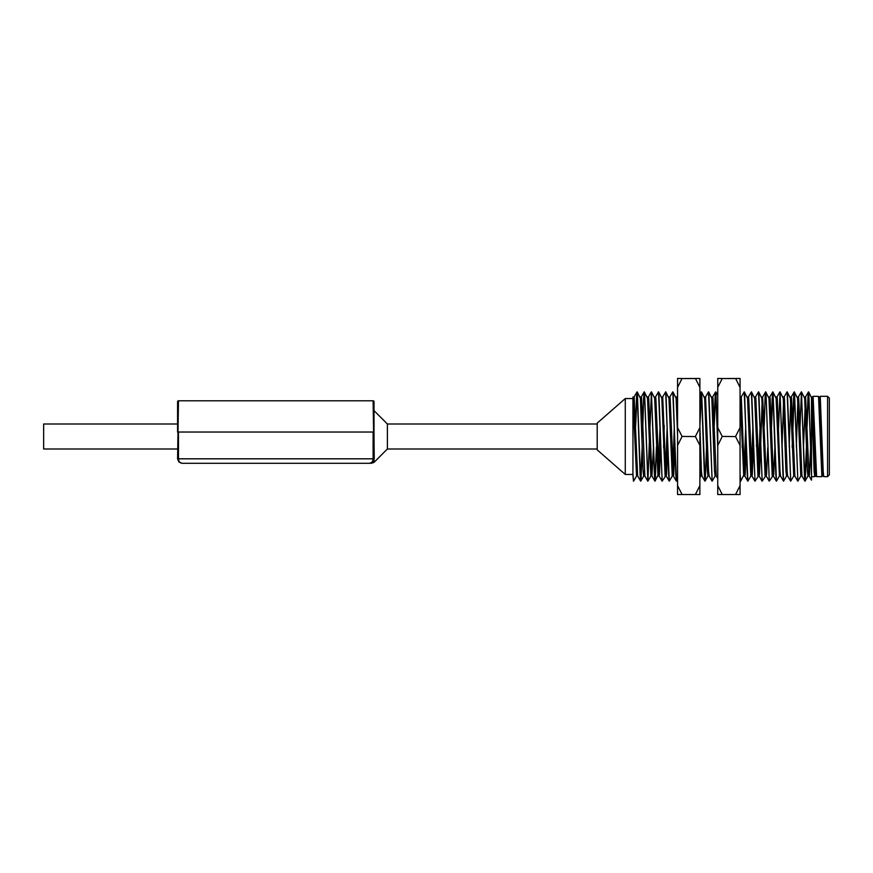 <?xml version="1.0" encoding="UTF-8"?>
<svg xmlns="http://www.w3.org/2000/svg" width="873" height="873" viewBox="0 0 873 873"><rect width="100%" height="100%" fill="white"/><g stroke="black" fill="none" stroke-linecap="round" stroke-linejoin="round"><path stroke-width="1.31" d="M177.579 448.995L43.65 448.995L43.65 424.005L177.579 424.005L177.579 432.037L177.579 401.678L177.579 424.005M374.004 436.5L374.244 458.729A0.895 0.753 -175.2 0 0 373.982 459.198A4.463 4.463 0 0 1 369.541 463.29C371.44 463.29 371.44 463.29 369.541 463.29L182.042 463.29L369.541 463.29C371.691 463.006 372.88 461.511 373.109 458.816L373.109 432.037L178.474 432.037L178.474 458.816C178.692 461.511 179.882 463.006 182.042 463.29L178.889 461.981L177.579 458.816L178.474 400.783L373.109 400.783A0.895 0.895 0 0 1 374.004 401.678L374.004 458.816L372.695 461.981L369.541 463.29M597.208 424.005L387.394 424.005L387.394 448.995L373.939 462.439L371.32 463.29M597.208 449.89L597.208 423.11L625.275 398.557L625.275 474.443L597.208 449.89M827.56 396.32L829.35 398.11L829.35 474.89L827.56 476.68L827.56 396.32L820.227 396.32L823.206 471.3L823.741 476.625L827.56 476.68M814.869 436.5L816.604 476.625L821.864 476.68L818.59 397.695L818.296 396.32L813.09 396.32L814.869 436.5M822.301 475.981L821.864 476.68M811.497 436.5L811.497 473.963L808.627 391.901L807.056 426.319M816.408 475.774L814.727 476.68L814.127 471.3L811.497 398.153L811.497 475.163L808.813 393.374L808.463 391.901L807.918 397.837L807.023 425.315M812.294 405.672L813.09 396.32M806.499 447.729L805.299 479.626L805.004 481.143L804.404 475.163L801.479 391.901L799.592 436.5M806.466 446.725L804.895 481.099L801.381 391.857M804.895 481.099L801.992 476.025L800.868 475.981L797.867 481.143L794.343 391.901L792.215 447.729M797.867 481.143L794.528 393.374L794.179 391.901L793.633 397.837L792.182 446.725M794.255 470.787L793.732 475.981L790.72 481.143L787.446 393.374L787.042 391.901L784.085 397.019M790.72 481.143L787.097 391.857M786.584 475.981L783.572 481.143L782.983 475.163L780.058 391.901L778.159 436.5M783.572 481.143L779.949 391.857M779.971 470.787L779.447 475.981L776.49 481.099L775.835 475.163L772.911 391.901L771.077 436.5M776.435 481.143L773.096 393.374L772.758 391.901L772.212 397.837L771.306 425.315M774.875 447.685L773.718 474.683L769.288 481.143L766.014 393.374L765.665 391.857L765.119 397.837L764.191 426.319M769.288 481.143L765.959 393.374L765.61 391.901L765.064 397.837L764.159 425.315M767.738 447.685L766.581 474.683L762.151 481.143L758.866 393.374L758.473 391.901L755.505 397.019M762.151 481.143L758.517 391.857M760.59 447.685L759.434 474.683L755.003 481.143L751.729 393.374L751.326 391.901L748.368 397.019M756.738 436.5L756.465 446.725M755.003 481.143L751.38 391.857M750.878 475.981L747.866 481.143L747.266 475.163L744.582 393.374L744.233 391.857L741.286 396.975L740.064 396.855M747.866 481.143L744.233 391.857M742.508 436.5L742.214 447.729M745.749 426.275L743.971 474.683L740.719 481.143L740.064 473.963M742.454 436.5L742.181 446.725M740.719 481.143L740.064 475.163M717.748 445.83L715.773 391.901L714.19 426.319M717.748 448.056L715.958 393.374L715.609 391.901L715.063 397.837L714.169 425.315M715.685 470.787L715.162 475.981L712.15 481.143L708.876 393.374L708.472 391.901L705.57 396.975L704.391 396.975M712.15 481.143L708.527 391.857M706.497 447.729L705.297 479.626L705.002 481.143L704.413 475.163L701.488 391.901L699.906 426.319M705.002 481.143L701.674 393.374L701.325 391.901L700.779 397.837L699.884 424.944M677.568 479.233L676.433 481.143L675.833 475.163L673.159 393.374L672.756 391.901L669.798 397.019M676.433 481.143L672.81 391.857M672.308 475.981L669.296 481.143L668.696 475.163L666.012 393.374L665.663 391.857L662.716 396.975L661.527 396.975M669.296 481.143L665.663 391.857M664.2 426.319L663.644 447.729M667.736 447.685L666.579 474.683L662.149 481.143L658.875 393.374L658.471 391.901L655.514 397.019M664.167 425.315L663.611 446.725M662.149 481.143L658.526 391.857M656.496 447.729L655.307 479.626L655.012 481.143L654.412 475.163L651.433 391.857L647.842 481.132L644.536 393.374L644.187 391.901L643.641 397.837L642.452 436.5M656.474 446.725L654.903 481.099L651.378 391.857M649.916 426.319L647.919 481.099L644.59 393.374L644.296 391.857L643.696 397.837L642.506 436.5M642.212 447.729L641.011 479.626L640.727 481.143L640.127 475.163L637.203 391.901L635.62 426.319M642.179 446.725L640.618 481.099L637.388 393.374L637.039 391.901L636.493 397.837L635.599 425.315M799.908 426.319L799.646 436.5M778.476 426.319L778.225 436.5M657.053 426.319L656.791 436.5M657.02 425.315L656.736 436.5M640.618 481.099L637.716 476.025L636.592 475.981L633.58 481.143L632.925 473.963L633.471 481.099L632.925 475.163M823.01 467.328L822.824 470.787M823.425 476.025L822.246 476.025L821.646 470.733L818.667 396.975L819.856 396.975L822.824 470.733L823.741 476.625M815.862 467.328L815.688 470.787M815.098 476.025L811.825 398.317L808.627 391.901M808.54 470.787L807.962 476.025L807.361 470.733L804.677 398.317L801.479 391.901M800.814 476.025L797.54 398.317L794.343 391.901M793.732 475.981L790.392 398.317L787.195 391.901M787.708 476.025L786.529 476.025L785.929 470.733L783.256 398.317L780.058 391.901M779.447 475.981L776.108 398.317L772.911 391.901M772.245 476.025L768.971 398.317L765.774 391.901M765.097 476.025L761.823 398.317L758.626 391.901M760.034 426.275L758.539 470.787M757.96 476.025L754.687 398.317L751.489 391.901M752.897 426.275L751.402 470.787M753.454 447.685L752.286 474.683L752.002 476.025L750.813 476.025L747.539 398.317L744.342 391.901M743.731 475.981L740.162 397.019M717.748 478.611L716.286 476.025L715.107 476.025L714.507 470.733L711.822 398.317L708.625 391.901M709.138 476.025L707.959 476.025L707.359 470.733L704.686 398.317L701.488 391.901M699.884 477.684L700.877 475.981L699.884 463.563M677.568 435.267L676.117 398.317L672.919 391.901M674.327 426.275L672.832 470.787M674.884 447.685L673.716 474.683L673.432 476.025L672.243 476.025L668.969 398.317L665.772 391.901M667.179 426.275L665.684 470.787M665.106 476.025L661.821 398.317L658.635 391.901M660.043 426.275L658.253 474.683L655.056 481.099M660.599 447.685L659.431 474.683L659.137 476.025L657.958 476.025L654.685 398.317L651.487 391.901M647.919 481.099L650.876 475.981L647.537 398.317L644.339 391.901M644.263 470.787L643.674 476.025L643.074 470.733L640.4 398.317L637.203 391.901M636.537 476.025L632.958 396.975L634.147 396.975L633.547 402.213M632.925 473.963L633.023 397.019M819.256 402.213L819.081 405.672M816.277 476.025L813.003 398.317L811.945 405.672M810.591 447.685L809.435 474.683L809.14 476.025L807.962 476.025M814.727 476.68L811.497 476.68L811.497 480.15L809.075 475.981L805.572 396.975L803.476 446.681M801.938 475.981L798.719 398.317L798.369 397.019L797.824 402.267L796.34 446.681M793.677 476.025L794.856 476.025L791.571 398.317L791.222 397.019L790.687 402.267L789.192 446.681M790.611 481.099L787.653 475.981L787.108 470.733L784.434 398.317L784.14 396.975L782.961 396.975M783.539 402.213L782.055 446.681M783.474 481.099L780.506 475.981L779.971 470.733L777.286 398.317L776.992 396.975L775.813 396.975M779.895 391.901L776.937 397.019L776.403 402.213M773.423 476.025L770.15 398.317L769.79 397.019L769.255 402.213M766.287 476.025L762.653 397.019L765.61 391.901M762.118 402.213L760.623 446.681M759.139 476.025L755.865 398.317L755.571 396.975L754.392 396.975M752.002 476.025L748.718 398.317L748.423 396.975L747.244 396.975M746.306 447.685L745.149 474.683L744.855 476.025L743.676 476.025M747.757 481.099L744.8 475.981L744.254 470.733L741.286 396.975M716.22 475.981L713.001 398.317L712.717 396.975L711.528 396.975M712.041 481.099L709.083 475.981L708.538 470.733L705.57 396.975M704.904 481.099L701.936 475.981L701.401 470.733L699.884 425.62M677.568 401.929L676.935 397.019L677.568 395.938M673.432 476.025L670.148 398.317L669.853 396.975L668.674 396.975M669.187 481.099L666.23 475.981L665.684 470.733L662.716 396.975M659.137 476.025L655.863 398.317L655.568 396.975L654.39 396.975M653.451 447.685L651.935 475.981L648.726 398.317L648.432 396.975L647.242 396.975M643.674 476.025L644.852 476.025L642.473 416.737L641.579 398.317L641.229 397.019L640.684 402.213M637.65 475.981L634.147 396.975M819.791 397.019L820.227 396.32M811.497 480.15L811.497 475.163M632.925 436.5L632.925 398.557L625.275 398.557M373.109 400.783L374.004 458.816A0.895 0.764 180 0 1 374.266 458.281M373.109 461.501A4.463 4.463 0 0 1 372.193 462.406M374.004 461.915L374.004 458.816L177.579 458.816L178.889 461.981L182.042 463.29M178.474 400.783A0.895 0.895 0 0 0 177.579 401.678M722.211 494.533L735.601 494.533L717.748 494.533L717.748 427.574L722.211 436.413L735.601 436.587L722.211 436.413M735.601 378.555L722.211 378.555L735.601 378.467L740.064 387.394L740.064 494.533L735.601 494.533M735.601 378.467L740.064 378.467L740.064 387.394M722.211 378.467L717.748 378.467L717.748 427.574M722.211 494.445L717.748 485.606M717.748 445.426L722.211 436.587M717.748 387.394L722.211 378.555M735.601 436.587L740.064 445.426M740.064 427.574L735.601 436.413M740.064 485.606L735.601 494.445M682.031 494.533L695.421 494.533L677.568 494.533L677.568 427.574L682.031 436.413L695.421 436.587L682.031 436.413M695.421 378.555L682.031 378.555L695.421 378.467L699.884 387.394L699.884 494.533L695.421 494.533M695.421 378.467L699.884 378.467L699.884 387.394M682.031 378.467L677.568 378.467L677.568 427.574M682.031 494.445L677.568 485.606M677.568 445.426L682.031 436.587M677.568 387.394L682.031 378.555M695.421 436.587L699.884 445.426M699.884 427.574L695.421 436.413M699.884 485.606L695.421 494.445M387.394 448.995L597.208 448.995M632.925 474.443L625.275 474.443M818.732 397.019L818.35 396.375M808.016 475.981L805.059 481.099M717.748 395.316L715.773 391.901M708.014 475.981L705.057 481.099M643.728 475.981L640.771 481.099M808.463 391.901L805.506 397.019M801.327 391.901L798.369 397.019M797.758 481.099L794.79 475.981M794.179 391.901L791.222 397.019M776.326 481.099L773.369 475.981M772.758 391.901L769.79 397.019M769.178 481.099L766.221 475.981M762.042 481.099L759.084 475.981M754.894 481.099L751.937 475.981M740.61 481.099L740.064 480.15M715.609 391.901L712.652 397.019M701.325 391.901L699.884 394.389M676.324 481.099L673.367 475.981M662.04 481.099L659.082 475.981M654.903 481.099L651.935 475.981M651.323 391.901L648.366 397.019M647.755 481.099L644.798 475.981M644.187 391.901L641.229 397.019M637.039 391.901L634.082 397.019M816.222 475.981L816.604 476.625M812.654 397.019L813.025 396.375M812.708 396.975L811.53 396.975M805.572 396.975L804.382 396.975M798.424 396.975L797.245 396.975M791.287 396.975L790.098 396.975M780.571 476.025L779.382 476.025M769.855 396.975L768.677 396.975M762.707 396.975L761.529 396.975M702.001 476.025L700.812 476.025M677.001 396.975L675.822 396.975M652 476.025L650.822 476.025M641.284 396.975L640.105 396.975M387.394 424.005L374.266 410.867M373.982 459.198L373.764 460.246M373.502 460.868L370.905 463.072"/></g></svg>
